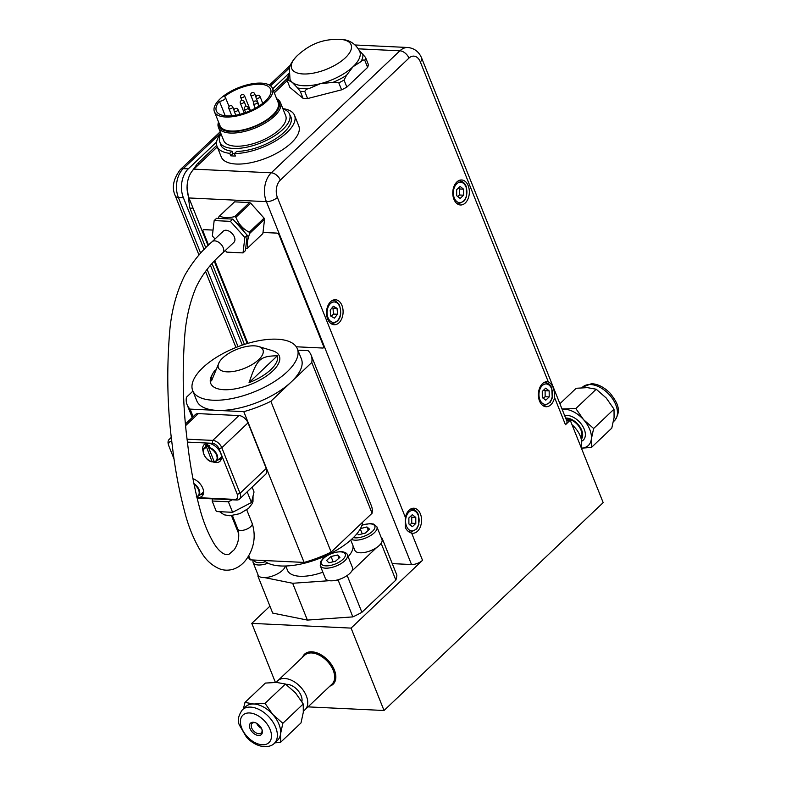 <?xml version="1.0" encoding="UTF-8"?>
<svg xmlns="http://www.w3.org/2000/svg" width="786" height="786" viewBox="0 0 786 786"><rect width="100%" height="100%" fill="white"/><g stroke="black" fill="none" stroke-linecap="round" stroke-linejoin="round"><path stroke-width="1.18" d="M261.915 729.349A6.622 4.087 46.5 0 1 261.207 732.994A6.622 4.087 46.5 0 1 256.226 732.955A6.622 4.087 46.5 0 1 251.687 727.954A6.622 4.087 46.5 0 1 252.09 723.375A6.622 4.087 46.5 0 1 255.764 722.865M261.836 729.143A7.88 4.863 -133.5 0 0 255.342 722.698A7.88 4.863 -133.5 0 0 249.555 726.942A7.88 4.863 -133.5 0 0 257.523 735.332A7.88 4.863 -133.5 0 0 262.062 729.781A7.88 4.863 -133.5 0 0 261.836 729.143M261.502 728.396A6.622 4.087 46.5 0 1 256.698 723.326M303.445 710.829A19.886 12.281 -133.5 0 0 305.115 709.63A19.886 12.281 -133.5 0 0 300.34 686.748A19.886 12.281 -133.5 0 0 277.743 680.764A19.886 12.281 -133.5 0 0 276.417 682.425M301.893 701.652A12.94 7.988 -133.5 0 0 297.403 689.882A12.94 7.988 -133.5 0 0 285.888 684.36M274.835 742.868L280.602 742.289L280.543 733.918L282.842 723.297L272.762 714.454L265.039 703.362L285.426 684.026L276.593 682.435L265.383 683.073L244.996 702.409L243.385 708.834M265.039 703.362L253.839 704.01L244.996 702.409M280.602 742.289L300.999 722.943L303.298 712.332L303.229 703.961L282.842 723.297M285.426 684.026L295.507 692.879L303.229 703.961M242.412 709.758L245.684 706.663A23.167 14.305 46.5 0 1 253.839 704.01A23.167 14.305 46.5 0 1 272.762 714.454A23.167 14.305 46.5 0 1 280.543 733.918A23.167 14.305 46.5 0 1 277.566 740.274L274.294 743.369C272.31 745.541 269.048 746.651 264.509 746.7C257.975 746.15 251.972 742.986 246.509 737.219L239.435 725.144C237.274 720.752 238.266 715.624 242.412 709.758A23.167 14.305 46.5 0 1 268.733 716.724A23.167 14.305 46.5 0 1 274.294 743.369M581.601 441.251A15.779 9.746 -133.5 0 0 582.2 425.373A15.779 9.746 -133.5 0 0 564.662 415.607M565.645 418.083A13.853 8.548 46.5 0 1 579.282 425.933A13.853 8.548 46.5 0 1 581.276 439.305M565.959 418.859A12.94 7.988 46.5 0 1 578.437 425.757A12.94 7.988 46.5 0 1 580.982 438.175M572.041 424.774A19.886 12.281 46.5 0 1 580.933 447.008M591.396 447.48L591.337 439.109L593.636 428.498L583.556 419.655L575.833 408.563L596.22 389.227L606.301 398.08L614.023 409.162L614.082 417.533L611.783 428.144L591.396 447.48L581.394 448.167M614.023 409.162L593.636 428.498M575.833 408.563L562.01 408.995M559.897 403.719L576.177 388.274L587.378 387.636L596.22 389.227M581.385 448.138A23.167 14.305 -133.5 0 0 591.337 439.109A23.167 14.305 -133.5 0 0 583.556 419.655A23.167 14.305 -133.5 0 0 564.633 409.211A23.167 14.305 -133.5 0 0 562.137 409.3M245.645 248.681L247.344 248.199A21.291 13.146 -133.5 0 0 248.032 247.639L262.848 233.589L263.005 232.44L276.81 233.098A2.083 1.287 46.5 0 1 279.069 234.926L323.635 346.341A2.083 1.287 46.5 0 1 323.508 347.776A2.083 1.287 46.5 0 1 323.488 347.785A2.083 1.287 46.5 0 1 322.741 348.041L296.273 346.783M262.976 232.469L276.78 233.118A2.083 1.287 46.5 0 1 279.05 234.945L323.606 346.361A2.083 1.287 46.5 0 1 323.478 347.805L323.508 347.776M308.014 706.879L384.03 710.495L351.077 628.102L422.534 560.32A8.351 3.557 158.2 0 1 411.52 564.535L392.263 563.621M217.27 146.943L193.877 169.137A20.868 13.804 92.7 0 0 188.974 197.964L208.044 245.654M214.283 261.257L247.207 343.561M233.864 202.415A21.291 13.146 46.5 0 1 234.552 201.855L219.716 215.924A21.291 13.146 -133.5 0 0 219.029 216.484L233.864 202.415M249.565 202.572A21.291 13.146 46.5 0 1 250.734 203.21L235.898 217.29A21.291 13.146 -133.5 0 0 234.729 216.641L249.565 202.572L234.552 201.855M264.067 218.144A21.291 13.146 46.5 0 1 264.548 219.353L249.712 233.422A21.291 13.146 -133.5 0 0 249.231 232.214L264.067 218.144L250.734 203.21M263.005 232.44L264.548 219.353M208.575 245.134L203.053 231.339A2.083 1.287 46.5 0 1 203.181 229.895A2.083 1.287 46.5 0 1 203.201 229.876A2.083 1.287 46.5 0 1 203.938 229.63L213.045 230.062M554.572 397.529A12.517 8.282 -87.3 0 1 546.073 406.716A12.517 8.282 -87.3 0 1 539.52 400.988A12.517 8.282 -87.3 0 1 539.628 388.038A12.517 8.282 -87.3 0 1 547.262 381.701A12.517 8.282 -87.3 0 1 548.294 381.849C552.607 384.04 554.7 389.267 554.572 397.529L565.458 424.745L570.223 420.225L566.431 420.048M405.38 517.414A12.517 8.282 -87.3 0 1 413.868 508.228A12.517 8.282 -87.3 0 1 421.551 521.128A12.517 8.282 -87.3 0 1 412.679 533.242A12.517 8.282 -87.3 0 1 411.648 533.095C408.956 532.427 406.834 530.56 405.291 527.475L405.38 517.414L277.389 197.424A12.517 8.282 -87.3 0 1 280.327 180.132L408.956 58.115A12.517 8.282 -87.3 0 1 420.314 61.858L548.294 381.849M453.915 199.261A12.517 8.282 -87.3 0 1 454.013 186.321A12.517 8.282 -87.3 0 1 461.657 179.974A12.517 8.282 -87.3 0 1 469.33 192.875A12.517 8.282 -87.3 0 1 460.468 204.989A12.517 8.282 -87.3 0 1 453.915 199.261M327.664 319.008A12.517 8.282 -87.3 0 1 327.762 306.068A12.517 8.282 -87.3 0 1 335.406 299.731A12.517 8.282 -87.3 0 1 343.079 312.632A12.517 8.282 -87.3 0 1 334.217 324.746A12.517 8.282 -87.3 0 1 327.664 319.008M287.155 80.653L274.304 92.846M287.037 80.359C286.939 79.327 287.371 79.298 288.344 80.26L292.254 82.334L297.57 87.924L300.272 91.333L303.072 98.338L289.847 87.374L286.91 79.769L288.835 74.208M332.959 82.383L338.795 82.825L341.605 89.83L307.611 98.555L304.801 91.549C305.42 89.83 306.894 88.808 309.242 88.474L320.393 83.68L332.959 82.383A39.654 16.889 -21.8 0 0 346.488 75.358L353.032 66.731L360.98 61.613C362.258 60.07 363.535 59.667 364.822 60.394L367.622 67.409L346.862 87.099L344.052 80.093L346.488 75.358M367.622 67.409A41.737 17.773 158.2 0 0 368.349 64.462L365.549 57.447L359.359 50.51M346.862 87.099A41.737 17.773 158.2 0 1 341.605 89.83M307.611 98.555A41.737 17.773 158.2 0 1 303.072 98.338M219.432 101.286A29.22 12.448 158.2 0 0 216.346 110.914A29.22 12.448 158.2 0 0 248.091 111.622A29.22 12.448 158.2 0 0 270.6 89.221A29.22 12.448 158.2 0 0 251.933 84.8A29.22 12.448 158.2 0 0 224.177 96.786A4.176 1.778 158.2 0 1 225.454 97.474A4.176 1.778 158.2 0 1 223.735 99.92A4.176 1.778 158.2 0 1 219.432 101.286L225.218 115.758M220.021 98.948A31.302 13.333 158.2 0 1 250.508 84.082A31.302 13.333 158.2 0 1 272.536 88.445A31.302 13.333 158.2 0 1 248.425 112.447A31.302 13.333 158.2 0 1 214.411 111.691A31.302 13.333 158.2 0 1 220.021 98.948M272.536 88.445L278.146 102.465A31.302 13.333 158.2 0 1 254.035 126.467A31.302 13.333 158.2 0 1 220.021 125.721L214.411 111.691M276.859 99.242A32.344 13.775 158.2 0 1 254.202 126.88A32.344 13.775 158.2 0 1 218.724 122.498M276.662 98.751A33.385 14.227 158.2 0 1 280.435 102.563A33.385 14.227 158.2 0 1 254.713 128.177A33.385 14.227 158.2 0 1 218.429 127.371A33.385 14.227 158.2 0 1 218.528 121.997M280.435 102.563L285.691 115.719A33.385 14.227 158.2 0 1 259.97 141.323A33.385 14.227 158.2 0 1 223.686 140.517L218.429 127.371M282.97 108.91A37.561 16.005 158.2 0 1 289.572 114.167A37.561 16.005 158.2 0 1 260.638 142.973A37.561 16.005 158.2 0 1 219.815 142.07A37.561 16.005 158.2 0 1 220.964 133.708M229.718 153.339L231.988 151.187L232.97 153.643L230.701 155.795L229.718 153.339A41.737 17.773 158.2 0 1 217.064 146.422A41.737 17.773 158.2 0 1 220.846 133.414M231.988 151.187A37.777 16.093 158.2 0 1 220.738 144.948A37.777 16.093 158.2 0 1 220.306 143.307M290.063 115.404A37.777 16.093 158.2 0 1 290.889 116.898A37.777 16.093 158.2 0 1 275.483 138.896A37.777 16.093 158.2 0 1 236.674 151.413L234.405 153.565L235.387 156.021A41.737 17.773 158.2 0 1 230.701 155.795M282.852 108.615A41.737 17.773 158.2 0 1 294.563 115.424A41.737 17.773 158.2 0 1 277.419 139.82A41.737 17.773 158.2 0 1 234.405 153.565M232.97 153.643A37.777 16.093 -21.8 0 0 234.493 153.781M294.563 115.424L298.768 125.937A41.737 17.773 158.2 0 1 266.621 157.947A41.737 17.773 158.2 0 1 221.269 156.935L217.064 146.422M420.314 61.858A8.351 3.557 -21.8 0 0 421.807 58.459L566.952 421.355A8.351 3.557 158.2 0 1 565.458 424.745M543.067 398.335L545.14 396.724L545.101 390.711L543.843 389.915M545.14 396.724L549.208 396.91L545.769 400.172L542.291 397.421L542.261 391.408L545.7 388.146L549.168 390.897L549.208 396.91M549.168 390.897L545.101 390.711M409.673 524.861L411.746 523.25L411.717 517.237L410.449 516.441M411.746 523.25L415.814 523.447L412.375 526.699L408.897 523.948L408.867 517.935L412.306 514.673L415.774 517.424L415.814 523.447M415.774 517.424L411.717 517.237M457.462 196.608L459.525 194.997L459.496 188.984L458.228 188.188M459.525 194.997L463.593 195.193L460.154 198.455L456.686 195.704L456.646 189.691L460.085 186.429L463.563 189.18L463.593 195.193M463.563 189.18L459.496 188.984M331.27 316.365L333.5 314.066L332.969 308.132L332.124 307.758M333.5 314.066L337.567 314.253L334.404 318.124L330.71 316.051L330.189 310.126L333.343 306.255L337.037 308.328L337.567 314.253M337.037 308.328L332.969 308.132M242.334 345.113L210.452 265.393M204.114 249.565L183.374 197.699A20.868 13.804 -87.3 0 1 188.276 168.872L216.612 141.991M272.683 88.808L288.796 73.52M203.201 229.876L203.181 229.895A2.083 1.287 46.5 0 1 203.918 229.659L213.035 230.092M247.944 343.344A2.083 1.287 46.5 0 1 247.619 342.745L214.804 260.716M351.077 628.102L251.785 623.377L269.922 606.173M351.519 539.393A14.61 6.219 -21.8 0 0 355.017 540.169A14.61 6.219 -21.8 0 0 370.481 535.639A14.61 6.219 -21.8 0 0 376.916 526.836L381.967 539.451A14.61 6.219 158.2 0 1 382.025 539.599A65.945 28.09 -21.8 0 0 382.143 538.322L396.871 575.136A65.945 28.09 158.2 0 1 395.859 580.097L361.894 612.314A65.945 28.09 158.2 0 1 352.845 616.892L307.385 620.085L272.693 613.08L257.965 576.266L259.351 576.541A14.61 6.219 158.2 0 1 258.142 575.126A14.61 6.219 158.2 0 1 258.083 574.979M222.536 232.263A7.722 4.765 46.5 0 1 223.283 231.143A7.722 4.765 46.5 0 1 232.057 233.462A7.722 4.765 46.5 0 1 233.914 242.343A7.722 4.765 46.5 0 1 233.737 242.501A7.722 4.765 46.5 0 0 233.914 242.343L222.713 252.964A7.722 4.765 46.5 0 1 222.684 252.984C210.609 263.546 201.658 275.169 195.842 287.843C189.878 302.384 186.213 317.996 184.838 334.689C182.028 371.68 182.883 407.443 187.422 441.978C189.986 465.057 194.093 487.153 199.723 508.277C203.142 521.305 207.828 532.947 213.802 543.214C217.457 549.178 221.298 552.931 225.346 554.494L228.844 554.405L234.277 549.679C238.58 542.939 239.769 536.101 237.844 529.175L232.42 515.596M277.399 355.753A35.272 15.022 158.2 0 1 249.054 382.644C257.209 358.711 259.852 356.196 277.399 355.753L249.054 382.644M219.235 362.238A24.002 10.218 -21.8 0 0 226.987 371.837A24.002 10.218 -21.8 0 0 256.727 361.383A24.002 10.218 -21.8 0 0 258.555 346.508A24.002 10.218 -21.8 0 0 236.881 349.348A24.002 10.218 -21.8 0 0 219.235 362.238L211.532 380.856A35.272 15.022 158.2 0 1 212.947 373.301A35.272 15.022 158.2 0 1 215.295 369.96M212.868 400.212A56.346 24.002 -21.8 0 0 272.506 382.762A56.346 24.002 -21.8 0 0 297.344 348.788A56.346 24.002 -21.8 0 0 236.114 347.422A56.346 24.002 -21.8 0 0 192.708 390.632A56.346 24.002 -21.8 0 0 212.868 400.212M297.344 348.788L301.411 358.956A56.346 24.002 158.2 0 1 291.311 381.888A56.346 24.002 158.2 0 1 216.936 410.38A56.346 24.002 158.2 0 1 196.775 400.801L192.708 390.632M212.947 373.301L212.024 374.932A36.942 15.73 -21.8 0 0 223.951 389.709A36.942 15.73 -21.8 0 0 269.726 373.615A36.942 15.73 -21.8 0 0 272.536 350.733L258.555 346.508M297.894 350.163L308.112 350.654A66.781 28.443 158.2 0 1 311.099 355.075A66.781 28.443 158.2 0 1 311.767 362.484L270.856 401.292A66.781 28.443 158.2 0 1 243.798 411.658L190.084 409.103A66.781 28.443 158.2 0 1 187.088 404.682A66.781 28.443 158.2 0 1 186.42 397.274L192.904 391.123M285.397 566.018A14.61 6.219 158.2 0 1 264.676 577.622L292.657 583.271L329.334 580.697A14.61 6.219 158.2 0 1 325.306 578.319L320.256 565.694A14.61 6.219 -21.8 0 0 330.14 567.806A14.61 6.219 -21.8 0 0 344.248 561.263A14.61 6.219 -21.8 0 0 347.383 554.847C347.127 553.354 345.309 552.283 341.93 551.644C334.197 551.821 327.85 554.159 322.899 558.679L320.688 561.499L320.256 565.694M347.383 554.847L352.433 567.472A14.61 6.219 158.2 0 1 351.706 571.196L376.592 547.587A14.61 6.219 158.2 0 1 354.84 550.308L350.752 540.08M348.129 556.704A35.056 14.934 -21.8 0 0 352.993 545.681M285.78 565.999L287.499 570.312A35.056 14.934 -21.8 0 0 322.859 572.198M382.143 538.322L381.456 538.184M340.584 578.909A14.61 6.219 158.2 0 1 336.31 580.206L338.127 580.078A65.945 28.09 -21.8 0 0 340.584 578.909A14.61 6.219 158.2 0 0 349.298 573.888A14.61 6.219 158.2 0 0 351.706 571.196M258.083 574.988A65.945 28.09 -21.8 0 0 257.965 576.266M292.657 583.271L307.385 620.085M338.127 580.078L352.845 616.892M381.151 543.322L395.859 580.097M361.894 612.314L347.176 575.519M382.025 539.599A14.61 6.219 158.2 0 1 376.592 547.587M264.676 577.622A14.61 6.219 158.2 0 1 259.351 576.541M336.31 580.206A14.61 6.219 158.2 0 1 329.334 580.697M326.573 560.389L331.014 556.498L337.705 554.985L339.945 557.353L335.504 561.243L328.813 562.766L326.573 560.389M333.126 561.784L331.014 556.498M337.705 554.985L338.982 558.198M251.785 623.377L275.395 682.395M384.03 710.495L603.176 502.627L570.223 420.225M368.28 530.324L366.924 526.944L369.548 529.125L365.421 533.036L358.671 534.765L357.129 533.488M362.238 533.851L360.273 528.929M360.45 528.605L366.924 526.944M264.008 560.516A54.263 23.108 -21.8 0 0 304.447 563.218A54.263 23.108 -21.8 0 0 352.433 538.538A54.263 23.108 -21.8 0 0 362.759 522.081M248.052 556.832A66.781 28.443 -21.8 0 0 250.38 559.868L248.72 555.702M193.12 416.698L190.084 409.103M250.38 559.868L304.094 562.422L243.798 411.658M185.535 423.89L195.35 414.576A8.351 5.158 46.5 0 1 198.298 413.623L238.944 415.558A8.351 5.158 46.5 0 1 248.003 422.868L266.238 468.446A8.351 5.158 46.5 0 1 265.727 474.204L239.524 499.061A8.351 5.158 -133.5 0 0 240.035 493.303L221.809 447.715A8.351 5.158 -133.5 0 0 212.741 440.406L187.097 439.187M304.094 562.422A66.781 28.443 -21.8 0 0 331.161 552.057L270.856 401.292M331.161 552.057L372.073 513.248L311.767 362.484M372.073 513.248A66.781 28.443 -21.8 0 0 371.405 505.84L311.099 355.075M203.554 491.211A9.393 5.797 46.5 0 1 202.238 493.097L198.288 496.094A8.843 5.463 -133.5 0 0 199.113 489.747A8.843 5.463 -133.5 0 0 193.896 483.557M203.112 451.351A11.476 7.084 46.5 0 1 204.222 444.591A11.476 7.084 46.5 0 1 212.849 444.65A11.476 7.084 46.5 0 1 220.719 453.325A11.476 7.084 46.5 0 1 220.011 461.244A11.476 7.084 46.5 0 1 212.544 461.736M192.953 478.713A11.476 7.084 46.5 0 1 202.778 488.244A11.476 7.084 46.5 0 1 202.081 496.163A11.476 7.084 46.5 0 1 196.903 497.341M171.486 438.48A8.351 5.158 -133.5 0 0 169.147 439.433A8.351 5.158 -133.5 0 0 168.401 444.522L168.833 445.888A6.259 3.861 46.5 0 1 171.603 441.359L171.8 441.368M187.432 442.115L212.259 443.294A6.259 3.861 46.5 0 1 219.048 448.777L237.284 494.355A6.259 3.861 46.5 0 1 234.69 499.395L196.962 497.597M174.079 459.063L169.01 446.399A6.259 3.861 46.5 0 1 168.833 445.888M197.09 498.137L236.586 500.014A8.351 5.158 -133.5 0 0 239.524 499.061M207.101 443.314A10.434 6.445 -133.5 0 0 206.846 443.54A10.434 6.445 -133.5 0 0 205.47 446.743M217.938 459.879A10.434 6.445 -133.5 0 0 221.2 458.68A10.434 6.445 -133.5 0 0 221.446 458.425L221.2 458.68M221.485 456.293A9.393 5.797 46.5 0 1 220.178 458.179L216.229 461.176A8.843 5.463 -133.5 0 0 217.054 454.829A8.843 5.463 -133.5 0 0 208.428 447.214L214.303 461.913A8.843 5.463 -133.5 0 0 216.229 461.176L214.205 461.962M213.605 460.91L212.073 461.677L206.551 447.126A8.843 5.463 -133.5 0 0 204.085 448.374L207.288 444.581A9.393 5.797 46.5 0 1 209.233 443.383M232.214 499.808L228.392 501.792L232.597 512.305L242.019 507.422L251.441 502.529L247.236 492.007L246.617 492.331M251.441 502.529L254.035 491.977L252.1 487.133M228.392 501.792L212.141 501.016L212.672 498.874M212.141 501.016L216.346 511.539L232.597 512.305M199.998 494.797A10.434 6.445 -133.5 0 0 203.26 493.598A10.434 6.445 -133.5 0 0 203.505 493.343L203.26 493.598M206.551 447.126L207.926 445.554A9.059 5.6 46.5 0 1 209.803 445.642L208.428 447.214M208.349 447.774A8.42 5.197 46.5 0 1 216.523 455.025A8.42 5.197 46.5 0 1 213.949 461.765L214.303 461.913M212.426 461.824L212.073 461.677A8.42 5.197 46.5 0 1 203.898 454.426A8.42 5.197 46.5 0 1 206.472 447.676M207.926 445.554L208.536 447.087M230.406 221.347L244.849 237.519L243.031 252.905L245.419 250.646L247.226 235.26L232.794 219.088L216.543 218.321L214.165 220.581L230.406 221.347L232.794 219.088M243.031 252.905L226.781 252.129L225.317 250.498M244.849 237.519L247.226 235.26M215.03 238.973L212.348 235.967L214.165 220.581M211.915 241.931A7.722 4.765 46.5 0 1 212.073 241.774A7.722 4.765 46.5 0 1 212.082 241.764L223.283 231.143A7.722 4.765 46.5 0 1 232.057 233.462A7.722 4.765 46.5 0 1 233.914 242.343M249.712 233.422C247.344 239.877 246.784 244.613 248.032 247.639M235.898 217.29C238.531 223.981 242.972 228.952 249.231 232.214M219.716 215.924C222.91 217.879 227.911 218.115 234.729 216.641M218.223 218.4L219.029 216.484M242.786 230.278A16.693 10.306 -133.5 0 0 237.067 223.872M262.298 744.764A18.923 11.682 46.5 0 1 240.477 720.33A18.923 11.682 46.5 0 1 265.039 721.499A18.923 11.682 46.5 0 1 262.298 744.764M582.495 387.184L591.092 383.843C594.363 383.509 602.037 384.963 610.27 393.334C616.656 401.892 622.522 409.978 614.377 420.795A23.167 14.305 -133.5 0 0 608.806 394.15A23.167 14.305 -133.5 0 0 582.495 387.184L581.954 387.695M188.974 197.964L266.375 201.648L411.52 564.535M422.534 560.32L411.648 533.095M187.068 186.754L189.701 207.573A3.714 1.582 -21.8 0 0 192.963 207.936M216.73 145.39L197.345 163.773A3.714 2.289 46.5 0 1 199.713 163.596M360.98 61.613A39.654 16.889 -21.8 0 0 362.847 54.038M296.794 56.111C292.382 60.886 289.896 64.983 289.336 68.411L290.014 79.347A37.561 16.005 -21.8 0 0 292.254 82.334A37.561 16.005 -21.8 0 0 320.393 83.68A37.561 16.005 -21.8 0 0 353.032 66.731A37.561 16.005 -21.8 0 0 359.772 51.444C355.39 43.201 348.404 39.143 338.835 39.3C325.011 39.271 311.669 42.257 296.794 56.111A31.99 13.627 -21.8 0 0 291.508 64.314A31.99 13.627 -21.8 0 0 312.749 73.255A31.99 13.627 -21.8 0 0 348.463 54.381A31.99 13.627 -21.8 0 0 338.835 39.3M297.57 87.924A39.654 16.889 -21.8 0 0 309.242 88.474M364.822 60.394A41.737 17.773 -21.8 0 0 365.549 57.447M338.795 82.825A41.737 17.773 -21.8 0 0 344.052 80.093M288.953 75.338A39.654 16.889 -21.8 0 0 288.344 80.26M300.272 91.333A41.737 17.773 -21.8 0 0 304.801 91.549M240.329 103.192A2.083 0.884 -21.8 0 0 242.599 103.241A2.083 0.884 -21.8 0 0 244.2 101.64A2.083 2.083 0 0 0 240.83 100.903A2.083 2.083 0 0 0 240.329 103.192L244.259 113.027M250.852 95.391A2.083 0.884 -21.8 0 0 253.121 95.44A2.083 0.884 -21.8 0 0 254.733 93.839A2.083 2.083 0 0 0 251.353 93.102A2.083 2.083 0 0 0 250.852 95.391L253.534 102.101M244.358 109.254A2.083 0.884 -21.8 0 0 246.627 109.303A2.083 0.884 -21.8 0 0 248.238 107.702A2.083 2.083 0 0 0 244.859 106.965A2.083 2.083 0 0 0 244.358 109.254L245.674 112.536M228.883 108.517A2.083 0.884 -21.8 0 0 231.153 108.566A2.083 0.884 -21.8 0 0 232.754 106.975A2.083 2.083 0 0 0 229.384 106.228A2.083 2.083 0 0 0 228.883 108.517L231.772 115.748M240.673 97.336A2.083 0.884 -21.8 0 0 242.943 97.385A2.083 0.884 -21.8 0 0 244.544 95.784A2.083 2.083 0 0 0 241.174 95.047A2.083 2.083 0 0 0 240.673 97.336L241.882 100.362M256.148 98.073A2.083 0.884 -21.8 0 0 258.417 98.122A2.083 0.884 -21.8 0 0 260.028 96.521A2.083 2.083 0 0 0 256.649 95.784A2.083 2.083 0 0 0 256.148 98.073L259.262 105.864M253.465 103.821A2.083 0.884 -21.8 0 0 255.725 103.87A2.083 0.884 -21.8 0 0 257.336 102.268A2.083 2.083 0 0 0 253.966 101.532A2.083 2.083 0 0 0 253.465 103.821L255.244 108.262M234.179 111.199A2.083 0.884 -21.8 0 0 236.448 111.258A2.083 0.884 -21.8 0 0 238.05 109.657A2.083 2.083 0 0 0 234.68 108.91A2.083 2.083 0 0 0 234.179 111.199L235.78 115.198M277.389 197.424A8.351 3.557 158.2 0 1 266.375 201.648A20.868 13.804 92.7 0 1 271.268 172.822L193.877 169.137M280.327 180.132A8.351 5.158 -133.5 0 0 271.268 172.822L399.897 50.805A8.351 5.158 -133.5 0 1 408.956 58.115M421.807 58.459C419.184 51.945 414.556 48.29 407.905 47.494A20.868 13.804 92.7 0 0 399.897 50.805L358.455 48.84M543.912 382.585L545.337 382.654A11.476 7.595 92.7 0 0 543.342 382.949M542.291 405.095A11.476 7.595 92.7 0 0 544.246 405.586L542.821 405.517M551.566 388.628A10.228 6.76 -87.3 0 1 545.789 404.368A10.228 6.76 -87.3 0 1 539.835 389.492A10.228 6.76 -87.3 0 1 551.566 388.628M410.518 509.112L411.943 509.181A11.476 7.595 92.7 0 0 409.958 509.485M407.512 530.727A11.476 7.595 92.7 0 0 410.852 532.112L409.192 532.034M418.172 515.154A10.228 6.76 -87.3 0 1 412.395 530.894A10.228 6.76 -87.3 0 1 406.45 516.019A10.228 6.76 -87.3 0 1 418.172 515.154M458.297 180.859L459.731 180.927A11.476 7.595 92.7 0 0 457.737 181.232M456.686 203.368A11.476 7.595 92.7 0 0 458.641 203.859L457.206 203.79M465.96 186.901A10.228 6.76 -87.3 0 1 460.174 202.65A10.228 6.76 -87.3 0 1 454.229 187.766A10.228 6.76 -87.3 0 1 465.96 186.901M332.056 300.616L333.48 300.684A11.476 7.595 92.7 0 0 331.486 300.979M330.434 323.125A11.476 7.595 92.7 0 0 332.39 323.606L330.965 323.547M339.238 305.626A10.228 6.76 -87.3 0 1 334.777 322.26A10.228 6.76 -87.3 0 1 327.615 308.682A10.228 6.76 -87.3 0 1 339.238 305.626M238.05 346.665L207.121 269.333M200.666 253.19L178.373 197.463L183.374 197.699M188.276 168.872L183.266 168.636L220.728 133.109M270.551 85.851L289.474 67.901M178.373 197.463A20.868 13.804 -87.3 0 1 183.266 168.636A8.351 5.158 46.5 0 0 180.328 169.589C173.175 179.09 171.535 187.903 175.386 196.048A8.351 3.557 -21.8 0 0 178.373 197.463M246.755 509.868L252.178 523.427A7.722 3.291 158.2 0 1 252.188 523.447A7.722 3.291 158.2 0 1 246.224 529.351A7.722 3.291 158.2 0 1 237.844 529.175M341.212 551.91A12.94 5.512 158.2 0 1 337.282 563.11A12.94 5.512 158.2 0 1 321.287 561.597A12.94 5.512 158.2 0 1 341.212 551.91M277.743 680.764L304.654 655.239A19.886 12.281 46.5 0 1 327.251 661.213A19.886 12.281 46.5 0 1 332.026 684.095L305.115 709.63M329.904 686.119A20.721 12.792 -133.5 0 0 328.106 660.407A20.721 12.792 -133.5 0 0 302.522 657.263M252.895 559.986L253.092 562.501A14.61 6.219 -21.8 0 0 258.319 564.987A14.61 6.219 -21.8 0 0 268.046 563.208M265.471 561.715A12.94 5.512 158.2 0 1 258.712 562.678A12.94 5.512 158.2 0 1 253.947 560.035M361.963 525.284A12.94 5.512 158.2 0 1 374.47 528.821A12.94 5.512 158.2 0 1 355.41 537.86A12.94 5.512 158.2 0 1 353.425 537.575M196.765 496.762A8.843 5.463 -133.5 0 0 198.288 496.094L196.264 496.88M194.044 484.333A8.42 5.197 46.5 0 1 199.025 491.358A8.42 5.197 46.5 0 1 196.706 496.536M238.944 415.558L212.741 440.406L212.259 443.294M185.692 425.57L198.298 413.623M266.238 468.446L240.035 493.303L237.284 494.355M219.048 448.777L221.809 447.715L248.003 422.868M171.603 441.359L171.721 440.641M236.586 500.014L234.69 499.395M212.259 461.863C205.421 461.274 200.941 449.661 204.085 448.374A8.843 5.463 -133.5 0 0 203.947 454.534M210.068 460.989A8.843 5.463 -133.5 0 0 212.112 461.755M244.475 232.165A17.518 10.817 -133.5 0 0 235.378 221.986M228.176 218.872A17.518 10.817 -133.5 0 0 224.511 218.695M212.082 241.764A7.722 4.765 46.5 0 1 220.856 244.082A7.722 4.765 46.5 0 1 222.713 252.964M614.377 420.795L613.394 421.718M189.701 207.573L205.814 247.855M212.102 263.565L244.436 344.415M197.345 163.773L190.929 172.822M287.057 78.679L273.695 91.353M229.09 106.572L225.454 97.474M246.106 106.405L244.2 101.64M256.02 97.061L254.733 93.839M249.555 111.013L248.238 107.702M234.041 110.187L232.754 106.975M250.479 110.62L244.544 95.784M262.76 103.349L260.028 96.521M258.879 106.11L257.336 102.268M239.917 114.304L238.05 109.657M545.337 382.654C548.196 382.9 550.347 384.718 551.792 388.117L552.253 397.981L550.21 402.344L544.246 405.586M411.943 509.181C414.802 509.426 416.953 511.244 418.398 514.643L418.869 524.508L416.816 528.88L410.852 532.112M459.731 180.927C462.581 181.173 464.732 183 466.177 186.39L466.648 196.254L464.595 200.626L458.641 203.859M333.48 300.684C334.453 299.967 336.428 301.411 339.405 304.997C342.421 315.147 340.083 321.356 332.39 323.606M175.386 196.048L198.986 255.047M205.519 271.386L235.957 347.491M290.427 65.159L269.421 85.084M220.198 131.783L180.328 169.589M407.905 47.494L355.252 44.989M219.815 142.07L221.564 146.442M289.572 114.167L291.321 118.539M253.092 562.501L258.142 575.126M376.916 526.836L373.714 524.085L370.167 523.564L362.032 525.087M238.806 533.969L231.497 515.695M192.236 417.533L187.088 404.682M171.358 437.34L169.147 439.433M253.043 496.025L252.994 501.478L252.198 503.59L248.681 508.257L239.907 513.641L229.826 515.763L224.148 514.81L219.569 511.686M252.188 523.447C256.02 535.747 254.271 547.439 246.932 558.541C243.326 563.768 238.777 567.325 233.285 569.202C228.451 570.626 223.833 570.489 219.412 568.789C212.348 565.635 206.718 560.772 202.533 554.179C194.545 541.505 188.571 527.308 184.622 511.607C179.061 490.562 174.964 468.682 172.35 445.976C167.28 408.632 166.436 369.96 169.825 329.963C171.643 310.195 176.585 292.048 184.661 275.522C192.59 261.797 201.727 250.557 212.073 241.783"/></g></svg>
